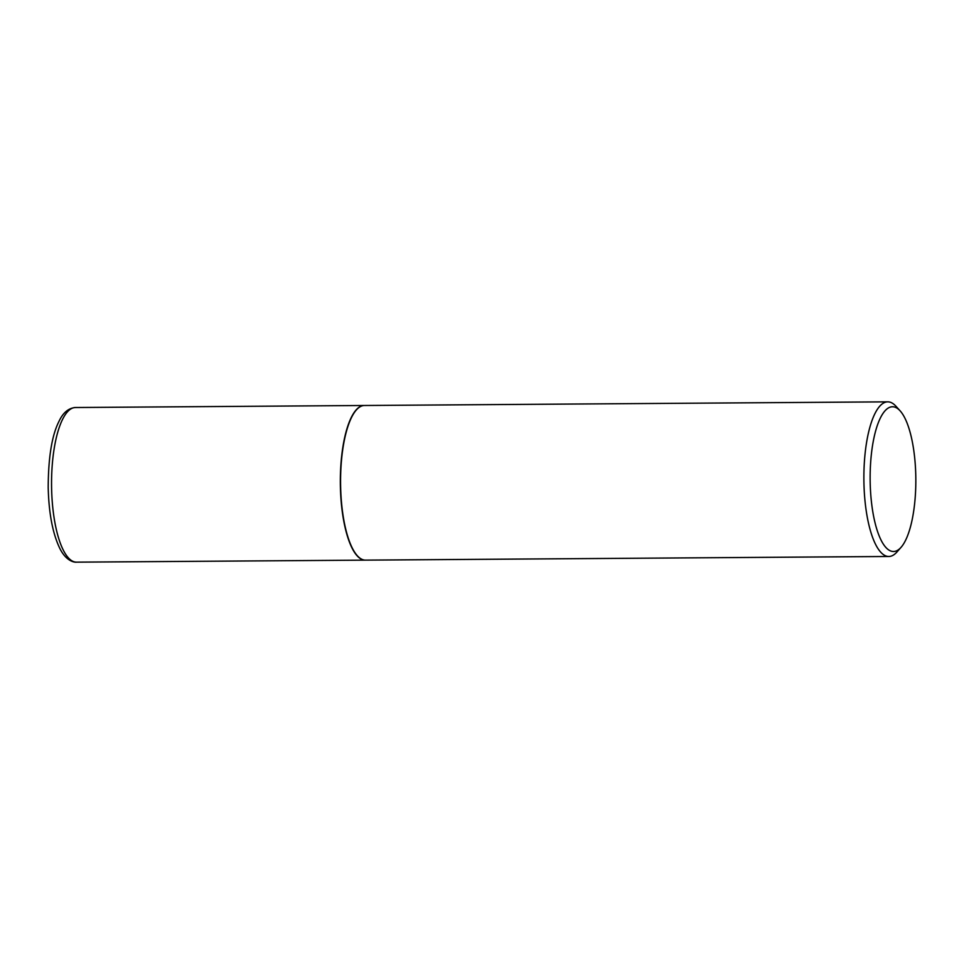 <?xml version="1.0" encoding="UTF-8"?>
<svg xmlns="http://www.w3.org/2000/svg" width="964" height="964" viewBox="0 0 964 964"><rect width="100%" height="100%" fill="white"/><g stroke="black" fill="none" stroke-linecap="round" stroke-linejoin="round"><path stroke-width="1.45" d="M364.32 405.495A77.325 24.401 89.6 0 0 364.199 405.495A77.325 24.401 89.6 0 0 340.364 485.555A77.325 24.401 89.6 0 0 365.284 560.144A77.325 24.401 89.6 0 0 365.404 560.132M356.246 410.074A77.072 24.329 89.6 0 0 356.138 410.194A77.072 24.329 89.6 0 0 340.449 485.543A77.072 24.329 89.6 0 0 357.162 555.565A77.072 24.329 89.6 0 0 357.258 555.674M900.111 410.833L895.905 406.193A77.325 24.401 89.6 0 0 887.748 401.843L364.44 405.495A77.325 24.401 89.6 0 0 356.355 409.953A77.325 24.401 89.6 0 0 340.605 485.555A77.325 24.401 89.6 0 0 357.367 555.794A77.325 24.401 89.6 0 0 365.513 560.132L888.832 556.481A77.325 24.401 89.6 0 0 896.918 552.023L901.063 547.323A72.372 22.847 89.6 0 0 915.8 476.578A72.372 22.847 89.6 0 0 900.111 410.833A72.372 22.847 89.6 0 0 870.167 481.687A72.372 22.847 89.6 0 0 901.063 547.323M887.748 401.843A77.325 24.401 89.6 0 0 863.913 481.904A77.325 24.401 89.6 0 0 888.832 556.481M51.586 487.567A77.325 24.401 89.6 0 0 76.505 562.157C75.24 562.446 66.564 561.988 59.816 548.42C52.683 533.55 48.815 513.234 48.2 487.483C48.321 457.502 51.875 435.535 58.876 421.581C62.913 412.797 68.432 408.109 75.421 407.519A77.325 24.401 89.6 0 0 51.586 487.567M76.505 562.157L365.284 560.144M75.421 407.519L364.199 405.495"/></g></svg>
